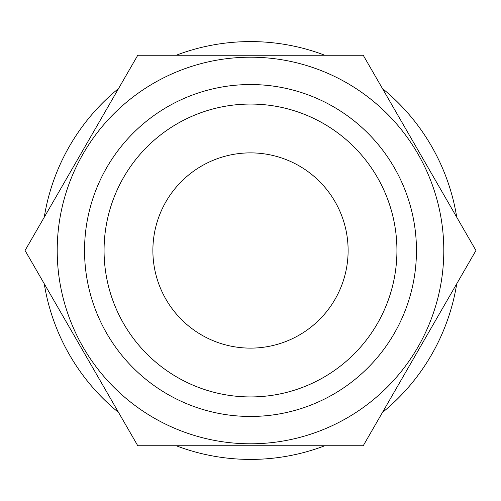 <?xml version="1.0" encoding="UTF-8"?>
<svg xmlns="http://www.w3.org/2000/svg" width="501" height="501" viewBox="0 0 501 501"><rect width="100%" height="100%" fill="white"/><g stroke="black" fill="none" stroke-linecap="round" stroke-linejoin="round"><path stroke-width="0.75" d="M250.5 348.12A97.62 97.62 0 0 1 152.88 250.5A97.62 97.62 0 0 1 250.5 152.88A97.62 97.62 0 0 1 348.12 250.5A97.62 97.62 0 0 1 250.5 348.12M250.5 104.064A146.436 146.436 0 0 1 377.316 323.715A146.436 146.436 0 0 1 123.684 323.715A146.436 146.436 0 0 1 250.5 104.064M250.5 84.544A165.956 165.956 0 0 1 394.224 333.478A165.956 165.956 0 0 1 106.776 333.478A165.956 165.956 0 0 1 250.5 84.544M137.775 445.746L363.225 445.746L475.95 250.5L363.225 55.254L137.775 55.254L25.05 250.5L137.775 445.746M250.5 443.792A193.292 193.292 0 0 0 347.149 83.103A193.292 193.292 0 0 0 63.796 200.475A193.292 193.292 0 0 0 250.5 443.792M176.177 55.254A208.911 208.911 0 0 1 324.823 55.254M382.426 88.514A208.911 208.911 0 0 1 456.749 217.24M456.749 283.76A208.911 208.911 0 0 1 382.426 412.486M324.823 445.746A208.911 208.911 0 0 1 176.177 445.746M118.574 412.486A208.911 208.911 0 0 1 44.251 283.76M44.251 217.24A208.911 208.911 0 0 1 118.574 88.514"/></g></svg>
